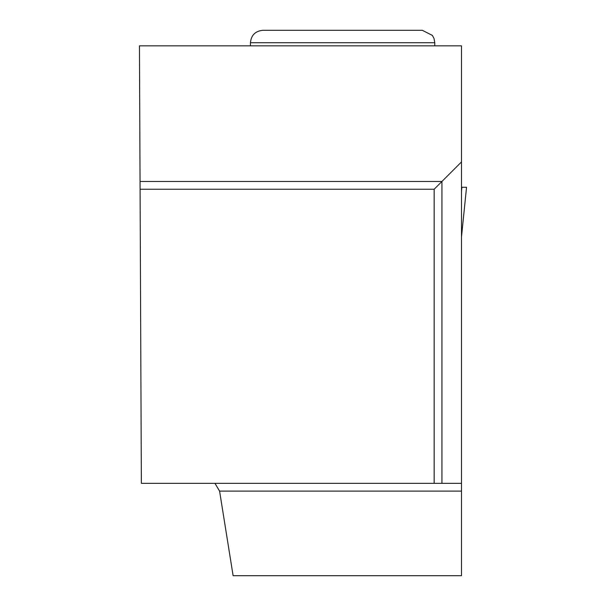 <?xml version="1.0" encoding="UTF-8"?>
<svg xmlns="http://www.w3.org/2000/svg" width="606" height="606" viewBox="0 0 606 606"><rect width="100%" height="100%" fill="white"/><g stroke="black" fill="none" stroke-linecap="round" stroke-linejoin="round"><path stroke-width="0.91" d="M461.492 191.087L461.878 187.269L461.492 187.269L466.544 187.269L461.492 236.87M434.169 483.33L461.492 483.33L461.492 45.844L139.456 45.844L141.365 483.33L434.169 483.33L434.169 189.239L140.084 189.239M461.492 483.33L461.492 575.7L233.113 575.7L219.584 491.102L461.492 491.102M214.948 483.33L219.584 491.102M461.492 161.923L441.941 181.467L140.047 181.467M441.941 483.33L441.941 181.467L434.169 189.239M262.875 30.3L422.329 30.3L262.875 30.3C255.323 31.035 251.179 35.178 250.437 42.731L434.76 42.731L434.76 45.844M466.544 187.269L461.492 236.908M250.437 42.731L250.437 45.844M434.76 42.731L434.025 38.519L432.389 35.428L422.329 30.3"/></g></svg>
